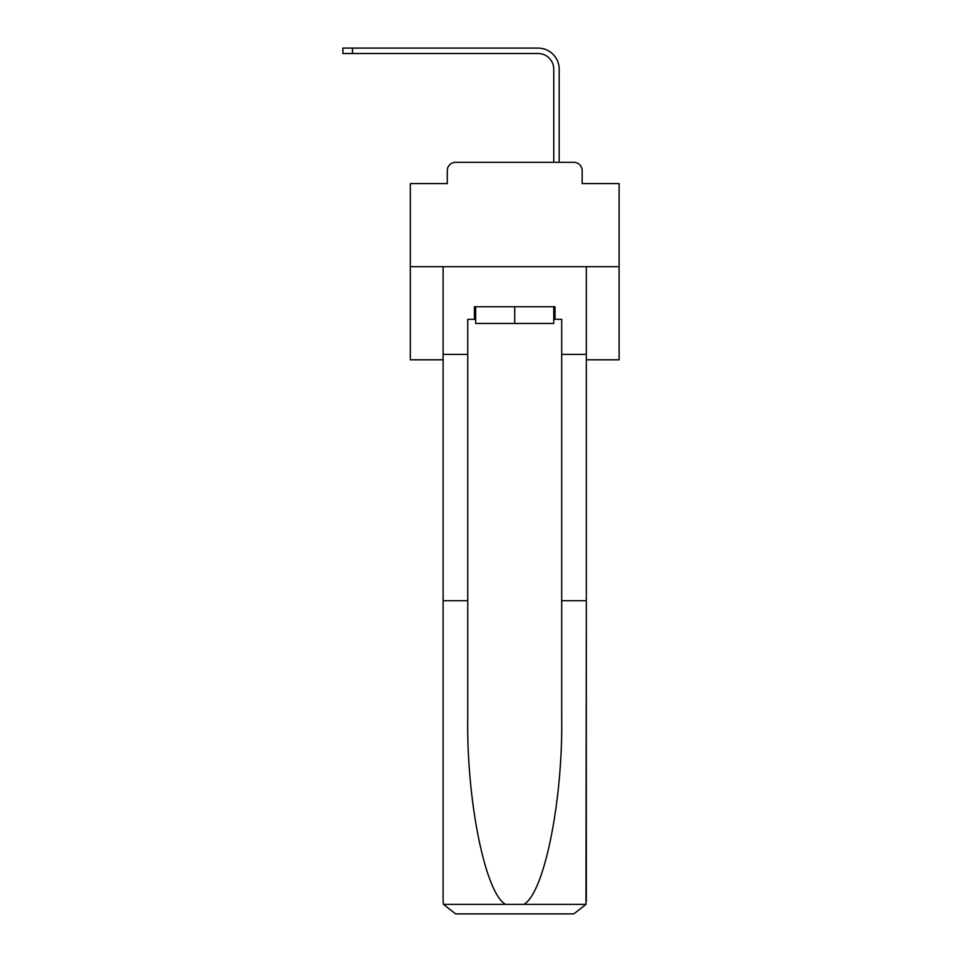 <?xml version="1.0" encoding="UTF-8"?>
<svg xmlns="http://www.w3.org/2000/svg" width="962" height="962" viewBox="0 0 962 962"><rect width="100%" height="100%" fill="white"/><g stroke="black" fill="none" stroke-linecap="round" stroke-linejoin="round"><path stroke-width="1.44" d="M447.282 170.647L447.282 183.598L447.282 170.647A8.345 8.345 0 0 1 455.639 162.301L482.142 162.301M586.327 359.8L619.107 359.8L619.107 183.598L582.154 183.598L582.154 170.647A8.345 8.345 0 0 0 573.797 162.301L455.639 162.301M619.107 266.69L410.329 266.69L410.329 183.598L447.282 183.598M410.329 266.69L410.329 359.8L443.109 359.8M547.282 162.301L553.763 162.301L553.763 69.192A15.657 15.657 0 0 0 538.095 53.523A15.657 15.657 0 0 1 553.763 69.192A15.657 15.657 0 0 0 538.095 53.523A15.657 15.657 0 0 1 553.763 69.192A15.657 15.657 0 0 0 538.095 53.523A15.657 15.657 0 0 1 553.763 69.192A15.657 15.657 0 0 0 538.095 53.523A15.657 15.657 0 0 1 553.763 69.192A15.657 15.657 0 0 0 538.095 53.523A15.657 15.657 0 0 1 553.763 69.192A15.657 15.657 0 0 0 538.095 53.523A15.657 15.657 0 0 1 553.763 69.192A15.657 15.657 0 0 0 538.095 53.523A15.657 15.657 0 0 1 553.763 69.192A15.657 15.657 0 0 0 538.095 53.523A15.657 15.657 0 0 1 553.763 69.192A15.657 15.657 0 0 0 538.095 53.523A15.657 15.657 0 0 1 553.763 69.192A15.657 15.657 0 0 0 538.095 53.523A15.657 15.657 0 0 1 553.763 69.192A15.657 15.657 0 0 0 538.095 53.523A15.657 15.657 0 0 1 553.763 69.192A15.657 15.657 0 0 0 538.095 53.523A15.657 15.657 0 0 1 553.763 69.192A15.657 15.657 0 0 0 538.095 53.523A15.657 15.657 0 0 1 553.763 69.192A15.657 15.657 0 0 0 538.095 53.523A15.657 15.657 0 0 1 553.763 69.192A15.657 15.657 0 0 0 538.095 53.523A15.657 15.657 0 0 1 553.763 69.192A15.657 15.657 0 0 0 538.095 53.523A15.657 15.657 0 0 1 553.763 69.192A15.657 15.657 0 0 0 538.095 53.523A15.657 15.657 0 0 1 553.763 69.192A15.657 15.657 0 0 0 538.095 53.523A15.657 15.657 0 0 1 553.763 69.192A15.657 15.657 0 0 0 538.095 53.523A15.657 15.657 0 0 1 553.763 69.192A15.657 15.657 0 0 0 538.095 53.523L342.893 53.523L342.893 48.1L352.501 48.1L352.501 53.523M352.501 48.1L538.095 48.1A21.092 21.092 0 0 1 559.187 69.192L559.187 162.301L559.187 69.192L559.187 162.301L559.187 69.192L559.187 162.301L559.187 69.192L559.187 162.301L559.187 69.192L559.187 162.301L559.187 69.192L559.187 162.301L559.187 69.192L559.187 162.301L559.187 69.192L559.187 162.301L559.187 69.192L559.187 162.301L559.187 69.192L559.187 162.301L559.187 69.192L559.187 162.301L559.187 69.192L559.187 162.301L559.187 69.192L559.187 162.301L559.187 69.192L559.187 162.301L559.187 69.192L559.187 162.301L559.187 69.192L559.187 162.301L559.187 69.192L559.187 162.301L559.187 69.192L559.187 162.301L559.187 69.192L559.187 162.301L559.187 69.192L559.187 162.301L573.797 162.301M582.154 183.598L582.154 170.647M553.763 319.3L555.014 319.3L555.014 306.77L474.422 306.77L474.422 319.3L467.748 319.3L467.748 600.733L443.109 600.733L443.109 901.37L443.47 904.376L455.639 913.9L573.797 913.9L585.966 904.376L586.327 600.733L586.327 901.37M542.063 913.9L573.797 913.9L542.063 913.9M467.748 600.733L467.748 717.532C466.45 800.504 485.293 893.47 505.627 904.376L523.809 904.376C544.143 893.47 562.986 800.504 561.688 717.532L561.688 319.3L555.014 319.3M443.109 901.37L443.109 266.69L586.327 266.69L586.327 354.377L561.688 354.377M467.748 354.377L443.109 354.377M586.327 354.377L586.327 600.733L561.688 600.733M474.422 319.3L475.673 319.3M475.673 306.77L475.673 323.472L553.763 323.472L553.763 306.77M514.718 306.77L514.718 323.472M443.47 904.376L505.627 904.376M523.809 904.376L585.966 904.376"/></g></svg>
